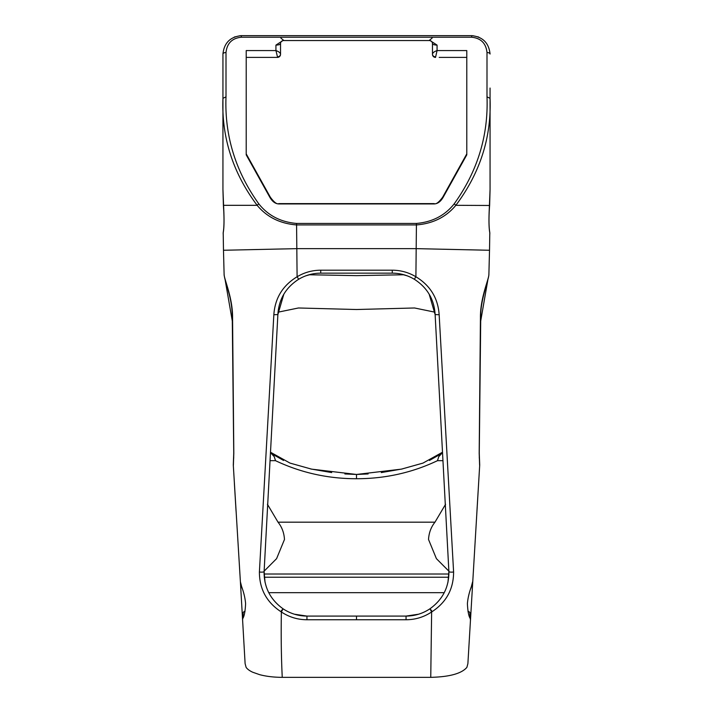 <?xml version="1.0" encoding="UTF-8"?>
<svg xmlns="http://www.w3.org/2000/svg" width="713" height="713" viewBox="0 0 713 713"><rect width="100%" height="100%" fill="white"/><g stroke="black" fill="none" stroke-linecap="round" stroke-linejoin="round"><path stroke-width="1.07" d="M268.748 592.681L444.252 592.681M490.063 88.055L490.063 98.341C491.542 137.226 480.143 172.885 455.857 205.317C446.08 217.073 432.934 223.615 416.419 224.934L415.902 276.769C430.26 285.512 438.014 298.159 439.155 314.718L453.602 571.969C453.566 589.17 446.24 602.503 431.632 611.977L430.75 677.35C449.555 676.887 461.596 673.562 466.89 667.368L467.888 663.634L479.706 465.01L479.261 453.129A3.066 0.633 -178.3 0 1 479.189 453.254L480.437 317.65C480.188 297.428 489.27 278.507 488.886 274.122M479.617 465.348L479.189 453.254M431.659 610.729L429.957 608.795L431.632 611.977C423.87 617.11 415.34 619.704 406.045 619.757L356.5 619.757L356.5 616.085L406.045 616.085C414.725 616.023 422.684 613.608 429.921 608.813C442.72 599.597 449.047 587.182 448.896 571.576L435.126 314.585C434.217 299.362 427.283 287.589 414.324 279.264C407.569 275.236 400.207 273.195 392.266 273.15L392.266 270.191L320.734 270.191C312.214 270.245 304.335 272.437 297.098 276.769L296.581 224.934C280.066 223.615 266.92 217.073 257.143 205.317L223.392 205.317L222.937 189.506L223.837 211.681C224.238 221.395 224.025 228.463 223.196 232.875L223.178 233.998L223.196 232.875A3.066 2.879 4.5 0 1 223.205 232.59L223.481 250.263L296.982 248.641L416.018 248.641L489.519 250.263L489.795 232.59A3.066 2.879 175.5 0 1 489.804 232.875C488.975 228.463 488.761 221.395 489.163 211.681L490.063 189.506L489.626 205.478L455.857 205.317L454.217 203.82C477.532 171.272 488.458 135.613 486.997 96.852L486.997 52.539C486.025 43.306 480.918 38.199 471.676 37.228L241.324 37.228C232.081 38.199 226.975 43.306 226.003 52.539A3.066 1.488 0 0 0 222.937 54.028L222.937 189.506M392.266 270.191C400.786 270.245 408.665 272.437 415.902 276.769L414.324 279.264M242.67 619.695C241.876 617.948 244.809 619.686 245.602 603.617C245.147 598.198 243.837 592.565 241.662 586.728L240.397 581.799L245.112 663.634L246.11 667.368C247.384 669.159 249.577 670.781 252.678 672.216L259.684 674.676C266.288 676.414 273.81 677.305 282.25 677.35C281.323 658.545 281.002 638.126 281.305 616.085L281.368 611.977C289.13 617.11 297.66 619.704 306.955 619.757L356.5 619.757M282.25 677.35L430.75 677.35M442.488 452.648L438.745 456.685L437.488 460.678L442.978 460.678M486.997 96.852L490.063 98.341L490.063 189.506M466.783 89.401L466.783 120.889M466.783 58.154L466.783 153.892L442.693 197.162L443.228 197.162C440.696 201.574 437.666 203.829 434.137 203.936L278.863 203.936C275.334 203.829 272.304 201.574 269.772 197.162L270.2 197.456M440.126 57.397L456.668 57.397M466.783 153.892L466.783 57.397L439.208 57.397M246.217 58.154L246.217 153.892L246.217 57.397L277.464 57.397A3.066 3.066 0 0 0 280.53 54.34L280.53 43.618C280.236 44.509 278.703 45.008 275.931 45.106L282.936 40.552L430.064 40.552L437.069 45.106L437.069 50.57L435.536 57.397A3.066 3.066 0 0 1 432.47 54.34L432.47 54.143C432.764 52.709 434.297 51.523 437.069 50.57L466.783 50.57L466.783 154.855L443.228 197.162M454.217 203.82C444.957 215.513 432.354 222.055 416.428 223.445L296.572 223.445C280.646 222.055 268.043 215.513 258.783 203.82C235.468 171.272 224.542 135.613 226.003 96.852L226.003 52.539M275.931 45.106L275.931 50.57L277.464 56.817A3.066 2.674 0 0 0 280.53 54.143C280.236 52.709 278.703 51.523 275.931 50.57L246.217 50.57L246.217 154.855L269.772 197.162M430.536 40.766L431.472 41.354M435.536 56.817A3.066 2.674 180 0 1 432.47 54.143L432.47 43.618A3.066 3.066 0 0 0 429.404 40.552M448.735 577.227L264.265 577.227M489.822 233.998L489.804 232.875L489.822 233.998M437.488 460.678C412.159 472.701 385.154 478.726 356.5 478.735L356.5 474.457L401.383 469.145L422.961 463.102L442.461 452.247M270.512 452.648L274.255 456.685L275.512 460.678C300.841 472.701 327.846 478.726 356.5 478.735M275.512 460.678L270.022 460.678M267.411 504.251L278.025 522.174C281.92 527.023 284.068 532.798 284.478 539.474L276.591 558.653L264.122 571.158M445.589 504.251L434.975 522.174C431.08 527.023 428.932 532.798 428.522 539.474L436.409 558.653L448.878 571.158M414.565 307.98L356.5 309.513L298.435 307.98L356.5 309.513L414.565 307.98L434.975 312.187M298.435 307.98L278.025 312.187M309.103 274.763L356.5 275.637L403.897 274.763M439.582 454.671L429.449 460.455M402.319 468.94L381.295 472.576M368.122 473.949L356.5 474.457L311.617 469.145L290.039 463.102L270.539 452.247M418.558 614.214L406.045 616.085L406.045 619.757M453.602 571.969A3.066 0.677 -2.2 0 1 450.5 572.102A3.066 0.677 -2.2 0 1 448.896 571.576L447.96 582.271M429.164 294.184L435.126 314.585L439.155 314.718M400.875 274.024L407.159 275.815M392.266 273.15L320.734 273.15L320.734 270.191M489.118 212.144A3.066 1.346 -175.4 0 0 489.189 211.921A3.066 1.346 -175.4 0 0 489.163 211.681M222.937 88.055L222.937 54.028C224.105 42.949 230.237 36.818 241.324 35.65L471.676 35.65C482.763 36.818 488.895 42.949 490.063 54.028A3.066 1.488 180 0 0 486.997 52.539M471.676 37.228L471.676 35.65C482.763 36.818 488.895 42.949 490.063 54.028M437.069 45.106C434.297 45.008 432.764 44.509 432.47 43.618M442.8 197.456L442.693 197.162C438.878 202.358 436.026 204.515 434.137 203.615L278.863 203.615C276.974 204.515 274.122 202.358 270.307 197.162L246.217 153.892M471.195 587.155L471.088 588.02M469.796 612.565L468.913 611.54L467.995 611.54M282.464 40.766L281.528 41.354M240.397 581.799L233.294 465.01L233.739 453.129A3.066 0.633 -1.7 0 0 233.811 453.254L232.563 317.65C232.812 297.428 223.73 278.507 224.114 274.122M233.383 465.348L233.811 453.254M259.398 571.969A3.066 0.677 -177.8 0 0 262.5 572.102A3.066 0.677 -177.8 0 0 264.104 571.576L277.874 314.585C278.783 299.362 285.717 287.589 298.676 279.264L297.098 276.769C282.74 285.512 274.986 298.159 273.845 314.718L259.398 571.969C259.434 589.17 266.76 602.503 281.368 611.977L283.079 608.813C270.28 599.597 263.953 587.182 264.104 571.576L265.04 582.271M246.217 89.401L246.217 120.889M272.874 57.397L256.332 57.397M277.464 56.817L277.464 57.397L273.792 57.397M226.003 96.852L222.937 98.341C221.458 137.226 232.857 172.885 257.143 205.317L258.783 203.82M273.418 454.671L283.551 460.455M310.681 468.949L331.705 472.576M344.878 473.949L356.5 474.457M356.5 616.085L306.955 616.085C298.275 616.023 290.316 613.608 283.079 608.813L281.341 610.729M294.442 614.214L306.955 616.085L306.955 619.757M298.676 279.264C305.431 275.236 312.793 273.195 320.734 273.15M312.125 274.024L305.841 275.815M283.836 294.184L277.874 314.585L273.845 314.718M223.882 212.144A3.066 1.346 -4.6 0 1 223.811 211.921A3.066 1.346 -4.6 0 1 223.837 211.681M241.324 37.228L241.324 35.65C230.237 36.818 224.105 42.949 222.937 54.028M280.53 43.618A3.066 3.066 0 0 1 283.596 40.552M241.805 587.155L241.912 588.02M243.204 612.565L244.087 611.54L245.005 611.54M416.428 223.445L416.419 224.934L296.581 224.934L296.572 223.445M448.923 574.018L264.077 574.018M278.025 522.174L434.975 522.174M489.519 250.263L488.886 274.487C488.753 280.004 480.063 300.681 480.74 317.49L480.437 317.65M479.198 452.987A3.066 0.633 -178.3 0 1 479.261 453.129L480.74 317.49M489.59 205.638L489.189 211.921C488.797 221.217 489.002 228.107 489.795 232.59M223.481 250.263L224.114 274.487C224.898 283.097 232.376 297.339 232.26 317.49L232.563 317.65M233.802 452.987A3.066 0.633 -1.7 0 0 233.739 453.129L232.26 317.49M223.41 205.638L223.811 211.921C224.203 221.217 223.998 228.107 223.205 232.59M487.87 279.799L480.74 320.797M479.279 452.612L479.305 458.201M478.717 37.049L472.719 35.677M432.105 38.101L429.101 40.552M469.805 612.387L470.072 618.376M470.33 619.695C471.124 617.948 468.191 619.686 467.398 603.617C467.853 598.198 469.163 592.565 471.338 586.728L472.603 581.799M476.935 511.274L478.619 483.298M225.13 279.799L232.26 320.797M233.695 458.201L233.721 452.612M240.281 35.677L234.283 37.049M280.895 38.101L283.899 40.552M243.195 612.387L242.928 618.376M236.065 511.274L234.381 483.298"/></g></svg>
